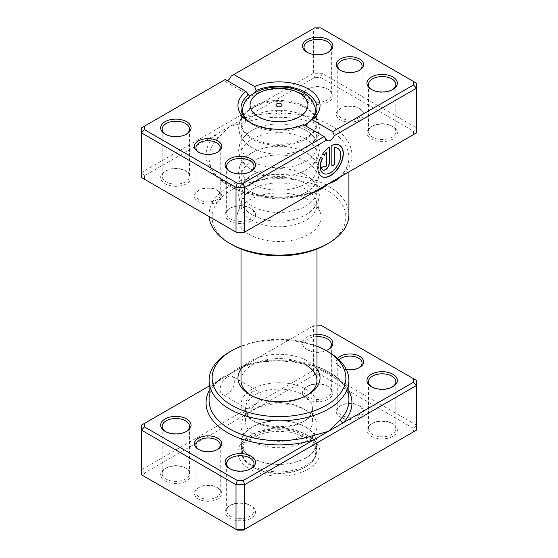 <?xml version="1.0" encoding="UTF-8"?>
<svg xmlns="http://www.w3.org/2000/svg" width="558" height="558" viewBox="0 0 558 558"><rect width="100%" height="100%" fill="white"/><g stroke="black" fill="none" stroke-linecap="round" stroke-linejoin="round"><path stroke-width="0.42" stroke-dasharray="2.79 2.09" d="M198.976 449.65A12.157 7.017 0 0 0 199.485 449.964L198.411 449.343L199.485 449.964A12.157 7.017 0 0 0 216.678 449.964A12.157 7.017 0 0 0 217.181 449.65M216.678 487.183L217.753 487.804A13.678 7.896 0 0 0 198.404 487.804A13.678 7.896 0 0 0 198.411 498.971A13.678 7.896 0 0 0 217.753 498.971A13.678 7.896 0 0 0 217.753 487.804L216.678 487.19A12.157 7.017 180 0 1 220.236 492.149A12.157 7.017 180 0 1 212.731 498.636A12.157 7.017 180 0 1 199.485 497.115A12.157 7.017 180 0 1 195.921 492.149A12.157 7.017 180 0 1 199.485 487.19A12.157 7.017 180 0 1 216.678 487.183A12.157 7.017 180 0 1 216.678 487.19M339.118 359.882A12.157 7.017 0 0 0 337.764 363.105A12.157 7.017 0 0 0 341.322 368.071L340.247 367.45A13.678 7.896 180 0 1 337.583 358.459M346.253 369.473A13.678 7.896 180 0 1 340.247 367.45L341.322 368.071A12.157 7.017 0 0 0 358.515 368.071A12.157 7.017 0 0 0 359.024 367.757M358.515 405.296L359.589 405.917A13.678 7.896 0 0 0 340.247 405.917A13.678 7.896 0 0 0 340.247 417.084A13.678 7.896 0 0 0 359.589 417.084A13.678 7.896 0 0 0 359.596 405.917A13.678 7.896 0 0 0 359.589 405.917L358.515 405.296A12.157 7.017 180 0 1 362.079 410.256A12.157 7.017 180 0 1 354.574 416.742A12.157 7.017 180 0 1 341.322 415.222A12.157 7.017 180 0 1 337.764 410.256A12.157 7.017 180 0 1 341.322 405.296A12.157 7.017 180 0 1 358.515 405.296M227.42 377.006A10.337 5.964 -60 0 1 232.588 376.49A10.337 5.964 -60 0 1 234.172 384.769A10.337 5.964 -60 0 1 227.42 393.878A10.337 5.964 -60 0 1 222.251 394.387A10.337 5.964 -60 0 1 220.668 386.108A10.337 5.964 -60 0 1 227.42 377.006M252.139 391.27L257.803 391.053L260.272 394.478L259.742 399.549L252.139 408.149L247.473 408.951L246.245 400.867L252.139 391.27M371.977 386.994A13.678 7.896 0 0 0 372.486 387.301L371.412 386.68L372.486 387.301A13.678 7.896 0 0 0 391.828 387.301A13.678 7.896 0 0 0 392.337 386.994M316.993 336.607A13.678 7.896 0 0 0 304.005 344.495A13.678 7.896 0 0 0 308.016 350.075L306.942 349.454A15.199 8.775 180 0 1 303.517 340.08A15.199 8.775 180 0 1 316.993 334.486M326.06 350.57A15.199 8.775 180 0 1 306.942 349.454L308.016 350.075A13.678 7.896 0 0 0 327.358 350.075A13.678 7.896 0 0 0 327.867 349.768M230.133 468.88A13.678 7.896 0 0 0 230.642 469.194L229.568 468.574L230.642 469.194A13.678 7.896 0 0 0 249.984 469.194A41.034 23.687 0 0 0 308.016 469.194A41.034 23.687 0 0 0 308.016 435.693A41.034 23.687 0 0 0 249.984 435.693A41.034 23.687 0 0 0 249.984 469.194A13.678 7.896 0 0 0 250.493 468.88M165.663 431.662A13.678 7.896 0 0 0 166.172 431.969L165.098 431.348L166.172 431.969A13.678 7.896 0 0 0 185.514 431.969A13.678 7.896 0 0 0 186.023 431.662M249.984 505.178L251.058 505.799A15.199 8.775 0 0 0 229.568 505.799A15.199 8.775 0 0 0 229.568 518.208A15.199 8.775 0 0 0 251.058 518.208A15.199 8.775 0 0 0 251.058 505.799L249.984 505.178A13.678 7.896 180 0 1 253.995 510.758A13.678 7.896 180 0 1 245.548 518.054A13.678 7.896 180 0 1 230.642 516.345A13.678 7.896 180 0 1 226.639 510.758A13.678 7.896 180 0 1 230.642 505.178A13.678 7.896 180 0 1 249.984 505.178M391.828 423.285L392.902 423.906A15.199 8.775 0 0 0 371.412 423.906A15.199 8.775 0 0 0 371.412 436.314A15.199 8.775 0 0 0 392.902 436.314A15.199 8.775 0 0 0 392.902 423.906L391.828 423.285A13.678 7.896 180 0 1 395.838 428.872A13.678 7.896 180 0 1 387.392 436.168A13.678 7.896 180 0 1 372.486 434.452A13.678 7.896 180 0 1 368.482 428.872A13.678 7.896 180 0 1 372.486 423.285A13.678 7.896 180 0 1 391.828 423.285M327.358 386.059L328.432 386.68A15.199 8.775 0 0 0 306.942 386.68A15.199 8.775 0 0 0 306.942 399.089A15.199 8.775 0 0 0 328.432 399.089A15.199 8.775 0 0 0 328.432 386.68L327.358 386.059A13.678 7.896 180 0 1 331.361 391.646A13.678 7.896 180 0 1 322.922 398.942A13.678 7.896 180 0 1 308.016 397.226A13.678 7.896 180 0 1 304.005 391.646A13.678 7.896 180 0 1 308.016 386.059A13.678 7.896 180 0 1 327.358 386.059M185.514 467.953L186.588 468.574A15.199 8.775 0 0 0 165.098 468.574A15.199 8.775 0 0 0 165.098 480.982A15.199 8.775 0 0 0 186.588 480.982A15.199 8.775 0 0 0 186.588 468.574L185.514 467.953A13.678 7.896 180 0 1 189.518 473.54A13.678 7.896 180 0 1 181.078 480.836A13.678 7.896 180 0 1 166.172 479.12A13.678 7.896 180 0 1 162.162 473.54A13.678 7.896 180 0 1 166.172 467.953A13.678 7.896 180 0 1 185.514 467.953M251.1 395.364A37.993 21.936 0 0 0 252.132 395.985L249.984 394.743L252.132 395.985A37.993 21.936 0 0 0 252.139 395.985A37.993 21.936 0 0 0 305.868 395.985A37.993 21.936 0 0 0 306.9 395.364M241.007 369.047A41.034 23.687 180 0 1 308.016 361.242A41.034 23.687 180 0 1 316.993 369.047M305.861 364.967A37.993 21.936 0 0 0 264.464 360.21A37.993 21.936 0 0 0 241.007 380.479L241.007 404.676A37.993 21.936 180 0 1 264.464 384.406A37.993 21.936 180 0 1 305.861 389.163A37.993 21.936 180 0 1 316.993 404.676A37.993 21.936 180 0 1 305.868 420.181A37.993 21.936 180 0 1 252.139 420.181A37.993 21.936 180 0 1 252.132 420.181A37.993 21.936 180 0 1 241.007 404.676M305.861 434.452L308.016 435.693L305.868 434.452A37.993 21.936 180 0 1 305.868 434.452A37.993 21.936 180 0 1 316.993 449.964A37.993 21.936 180 0 1 293.536 470.227A37.993 21.936 180 0 1 252.139 465.47A37.993 21.936 180 0 1 241.007 449.964A37.993 21.936 180 0 1 252.132 434.452A37.993 21.936 180 0 1 305.861 434.452M316.993 325.154L314.642 325.154L244.306 365.769A3.041 1.179 -107.3 0 0 245.206 366.188A3.041 1.179 -107.3 0 0 245.75 364.827C239.71 367.018 234.318 370.163 229.568 374.272L209.097 386.094M144.494 473.024L141.453 469.815L141.453 425.147L313.387 325.886L321.98 325.886L416.547 380.479L416.547 425.147L321.98 370.554L313.387 370.554L141.453 469.815L141.453 474.781L144.494 476.532L144.494 473.024L314.642 374.788L320.724 374.788L413.506 428.356L413.506 431.864L243.358 530.1M320.724 325.154L321.98 325.886L321.98 370.554L320.724 374.788M314.642 325.154L313.387 325.886L313.387 370.554L314.642 374.788M413.506 431.864L416.547 430.106L416.547 425.147L413.506 428.356M237.276 530.1L144.494 476.532M229.568 351.938A69.903 40.357 180 0 1 328.432 351.938M348.903 390.781A72.945 42.115 180 0 0 244.306 365.769L229.568 374.272C224.811 375.653 220.794 377.94 217.508 381.135A69.903 40.357 0 0 0 209.097 400.33C209.083 394.15 211.733 388.166 217.055 382.376L217.055 382.376A3.041 2.183 -136.9 0 0 217.508 381.135M316.993 346.225A66.862 38.607 0 0 0 241.007 346.225M209.097 390.781A72.945 42.115 180 0 1 214.837 382.781A3.041 2.183 -136.9 0 0 217.055 382.376L221.54 378.91M245.75 364.827A69.903 40.357 0 0 1 328.432 371.795A69.903 40.357 0 0 1 348.903 400.33C352.042 373.197 289.456 350.557 245.206 366.188L237.603 369.633M281.148 111.223A3.041 1.758 0 0 0 277.835 110.84A3.041 1.758 0 0 0 275.959 112.465A3.041 1.758 0 0 0 276.852 113.706A3.041 1.758 0 0 0 280.165 114.083A3.041 1.758 0 0 0 282.041 112.465A3.041 1.758 0 0 0 281.148 111.223M305.861 106.878A37.993 21.936 180 0 1 316.986 122.056A37.993 21.936 180 0 1 316.993 122.39A37.993 21.936 180 0 1 293.536 142.653A37.993 21.936 180 0 1 252.139 137.896A37.993 21.936 180 0 1 241.007 122.39A37.993 21.936 180 0 1 241.014 122.056A37.993 21.936 180 0 1 264.729 102.058A37.993 21.936 180 0 1 305.861 106.878M302.638 394.75A33.431 19.3 180 0 1 312.431 408.393A33.431 19.3 180 0 1 302.638 422.043A33.431 19.3 180 0 1 255.362 422.043L252.139 420.181L255.362 422.043A33.431 19.3 180 0 1 245.569 408.393A33.431 19.3 180 0 1 266.208 390.565A33.431 19.3 180 0 1 302.638 394.75M302.638 408.393L302.638 408.393A33.431 19.3 180 0 1 312.431 422.043A33.431 19.3 180 0 1 291.792 439.878A33.431 19.3 180 0 1 255.362 435.693A33.431 19.3 180 0 1 245.569 422.043A33.431 19.3 180 0 1 255.362 408.393A33.431 19.3 180 0 1 302.638 408.393L305.861 410.256A37.993 21.936 180 0 1 305.868 410.256A37.993 21.936 180 0 1 316.993 425.768A37.993 21.936 180 0 1 293.536 446.03A37.993 21.936 180 0 1 252.139 441.273A37.993 21.936 180 0 1 241.007 425.768A37.993 21.936 180 0 1 252.132 410.256A37.993 21.936 180 0 1 305.861 410.256L302.638 408.393M305.861 427.01A37.993 21.936 180 0 1 316.993 442.515A37.993 21.936 180 0 1 293.536 462.784A37.993 21.936 180 0 1 252.139 458.027A37.993 21.936 180 0 1 241.007 442.515A37.993 21.936 180 0 1 264.464 422.253A37.993 21.936 180 0 1 305.861 427.01M305.651 427.135A37.686 21.762 180 0 1 316.686 442.515A37.686 21.762 180 0 1 293.424 462.617A37.686 21.762 180 0 1 252.349 457.902A37.686 21.762 180 0 1 241.314 442.515A37.686 21.762 180 0 1 264.576 422.413A37.686 21.762 180 0 1 305.651 427.135M305.651 436.063A37.686 21.762 180 0 1 316.686 451.45A37.686 21.762 180 0 1 305.651 466.837A37.686 21.762 180 0 1 252.349 466.837L252.349 466.837A37.686 21.762 180 0 1 241.314 451.45A37.686 21.762 180 0 1 264.576 431.348A37.686 21.762 180 0 1 305.651 436.063M304.787 437.556A36.472 21.058 180 0 1 304.787 467.332A36.472 21.058 180 0 1 253.213 467.332L252.349 466.837L253.213 467.332A36.472 21.058 180 0 1 253.213 437.556A36.472 21.058 180 0 1 304.787 437.556M216.678 189.929L217.753 190.55A13.678 7.896 -0 0 0 198.404 190.55A13.678 7.896 -0 0 0 198.411 201.717A13.678 7.896 -0 0 0 217.753 201.717A13.678 7.896 -0 0 0 217.753 190.55L216.678 189.929A12.157 7.017 180 0 1 220.236 194.895A12.157 7.017 180 0 1 212.731 201.375A12.157 7.017 180 0 1 199.485 199.855A12.157 7.017 180 0 1 195.921 194.895A12.157 7.017 180 0 1 199.485 189.929A12.157 7.017 180 0 1 216.678 189.929M198.976 152.397A12.157 7.017 -0 0 0 199.485 152.704L198.411 152.083L199.485 152.704A12.157 7.017 -0 0 0 216.678 152.704A12.157 7.017 -0 0 0 217.181 152.397M358.515 108.036L359.589 108.657A13.678 7.896 -0 0 0 340.247 108.657A13.678 7.896 -0 0 0 340.247 119.824A13.678 7.896 -0 0 0 359.589 119.824A13.678 7.896 -0 0 0 359.596 108.657A13.678 7.896 -0 0 0 359.589 108.657L358.515 108.036A12.157 7.017 180 0 1 362.079 113.002A12.157 7.017 180 0 1 354.574 119.489A12.157 7.017 180 0 1 341.322 117.961A12.157 7.017 180 0 1 337.764 113.002A12.157 7.017 180 0 1 341.322 108.036A12.157 7.017 180 0 1 358.515 108.036M341.322 70.817L340.247 70.196L341.322 70.81A12.157 7.017 -0 0 0 341.322 70.817A12.157 7.017 -0 0 0 358.515 70.81A12.157 7.017 -0 0 0 359.024 70.503M340.819 70.503A12.157 7.017 -0 0 0 341.322 70.81M237.276 232.846L144.494 179.278L144.494 175.77L214.837 135.155A3.041 2.183 43.1 0 1 217.508 138.475L229.568 126.652L314.642 77.534L320.724 77.534L413.506 131.102L413.506 134.611L343.163 175.219A3.041 2.183 -136.9 0 0 340.945 175.624L340.945 175.624A3.041 2.183 -136.9 0 0 340.492 176.76M249.259 234.402A42.066 24.287 180 0 1 237.701 212.626A42.066 24.287 180 0 1 266.675 194.01A42.066 24.287 180 0 1 308.741 200.057A42.066 24.287 180 0 1 320.299 212.626A42.066 24.287 180 0 1 298.725 238.678A42.066 24.287 180 0 1 249.259 234.402M252.139 220.333A37.993 21.936 180 0 1 241.007 204.821A37.993 21.936 180 0 1 241.698 200.664A37.993 21.936 180 0 1 267.868 183.847A37.993 21.936 180 0 1 305.861 189.308A37.993 21.936 180 0 1 316.302 200.664A37.993 21.936 180 0 1 316.993 204.821A37.993 21.936 180 0 1 293.536 225.083A37.993 21.936 180 0 1 252.139 220.333M337.681 148.372A14.41 8.321 -60 0 1 339.759 159.951A14.41 8.321 -60 0 1 330.371 172.555A14.41 8.321 -60 0 1 323.277 173.329M339.487 145.247A18.016 10.4 120 0 0 339.376 145.185A18.016 10.4 120 0 0 331.647 145.415L331.864 145.54M326.549 152.083L326.549 164.464A1.8 1.039 -60 0 1 325.279 166.668A1.8 1.039 -60 0 1 324.491 166.814M305.861 175.045A37.993 21.936 -0 0 0 300.895 172.624A37.993 21.936 -0 0 0 257.105 172.624A37.993 21.936 -0 0 0 241.007 190.55A37.993 21.936 -0 0 0 252.139 206.062A37.993 21.936 -0 0 0 293.536 210.819A37.993 21.936 -0 0 0 316.993 190.55A37.993 21.936 -0 0 0 305.861 175.045M305.861 183.728A37.993 21.936 -0 0 0 264.464 178.972A37.993 21.936 -0 0 0 241.007 199.234A37.993 21.936 -0 0 0 252.139 214.746A37.993 21.936 -0 0 0 257.105 217.167A37.993 21.936 -0 0 0 300.895 217.167A37.993 21.936 -0 0 0 316.993 199.234A37.993 21.936 -0 0 0 305.861 183.728M305.861 152.704A37.993 21.936 -0 0 0 300.895 150.29A37.993 21.936 -0 0 0 257.105 150.29A37.993 21.936 -0 0 0 241.007 168.216A37.993 21.936 -0 0 0 252.139 183.728A37.993 21.936 -0 0 0 293.536 188.478A37.993 21.936 -0 0 0 316.993 168.216A37.993 21.936 -0 0 0 305.861 152.704M305.861 161.395A37.993 21.936 -0 0 0 264.464 156.638A37.993 21.936 -0 0 0 241.007 176.9A37.993 21.936 -0 0 0 252.139 192.412A37.993 21.936 -0 0 0 257.105 194.826A37.993 21.936 -0 0 0 300.895 194.826A37.993 21.936 -0 0 0 316.993 176.9A37.993 21.936 -0 0 0 305.861 161.395M305.861 130.37A37.993 21.936 -0 0 0 300.895 127.956A37.993 21.936 -0 0 0 257.105 127.956A37.993 21.936 -0 0 0 241.007 145.882A37.993 21.936 -0 0 0 252.139 161.395A37.993 21.936 -0 0 0 293.536 166.144A37.993 21.936 -0 0 0 316.993 145.882A37.993 21.936 -0 0 0 305.861 130.37M305.861 139.061A37.993 21.936 -0 0 0 264.464 134.304A37.993 21.936 -0 0 0 241.007 154.566A37.993 21.936 -0 0 0 252.139 170.078A37.993 21.936 -0 0 0 257.105 172.492A37.993 21.936 -0 0 0 300.895 172.492A37.993 21.936 -0 0 0 316.993 154.566A37.993 21.936 -0 0 0 305.861 139.061M249.984 207.925L251.058 208.546A15.199 8.775 -0 0 0 229.568 208.546A15.199 8.775 -0 0 0 229.568 220.947A15.199 8.775 -0 0 0 251.058 220.947A15.199 8.775 -0 0 0 251.058 208.546L249.984 207.925A13.678 7.896 180 0 1 253.995 213.505A13.678 7.896 180 0 1 245.548 220.801A13.678 7.896 180 0 1 230.642 219.092A13.678 7.896 180 0 1 226.639 213.505A13.678 7.896 180 0 1 230.642 207.925A13.678 7.896 180 0 1 249.984 207.925M185.514 170.699L186.588 171.32A15.199 8.775 -0 0 0 165.098 171.32A15.199 8.775 -0 0 0 165.098 183.728A15.199 8.775 -0 0 0 186.588 183.728A15.199 8.775 -0 0 0 186.588 171.32L185.514 170.699A13.678 7.896 180 0 1 189.518 176.279A13.678 7.896 180 0 1 181.078 183.575A13.678 7.896 180 0 1 166.172 181.866A13.678 7.896 180 0 1 162.162 176.279A13.678 7.896 180 0 1 166.172 170.699A13.678 7.896 180 0 1 185.514 170.699M391.828 126.031L392.902 126.652A15.199 8.775 -0 0 0 371.412 126.652A15.199 8.775 -0 0 0 371.412 139.061A15.199 8.775 -0 0 0 392.902 139.061A15.199 8.775 -0 0 0 392.902 126.652L391.828 126.031A13.678 7.896 180 0 1 395.838 131.611A13.678 7.896 180 0 1 387.392 138.907A13.678 7.896 180 0 1 372.486 137.198A13.678 7.896 180 0 1 368.482 131.611A13.678 7.896 180 0 1 372.486 126.031A13.678 7.896 180 0 1 391.828 126.031M327.358 88.806L328.432 89.426A15.199 8.775 -0 0 0 306.942 89.426A15.199 8.775 -0 0 0 306.942 101.835A15.199 8.775 -0 0 0 328.432 101.835A15.199 8.775 -0 0 0 328.432 89.426L327.358 88.806A13.678 7.896 180 0 1 331.361 94.393A13.678 7.896 180 0 1 322.922 101.682A13.678 7.896 180 0 1 308.016 99.973A13.678 7.896 180 0 1 304.005 94.393A13.678 7.896 180 0 1 308.016 88.806A13.678 7.896 180 0 1 327.358 88.806M371.977 89.733A13.678 7.896 -0 0 0 372.486 90.047L371.412 89.426L372.486 90.047A13.678 7.896 -0 0 0 391.828 90.047A13.678 7.896 -0 0 0 392.337 89.733M230.133 171.627A13.678 7.896 -0 0 0 230.642 171.941L229.568 171.32L230.642 171.941A13.678 7.896 -0 0 0 249.984 171.941A13.678 7.896 -0 0 0 250.493 171.627M165.663 134.401A13.678 7.896 -0 0 0 166.172 134.715L165.098 134.094L166.172 134.715A13.678 7.896 -0 0 0 185.514 134.715A13.678 7.896 -0 0 0 186.023 134.401M307.507 52.515A13.678 7.896 -0 0 0 308.016 52.822L306.942 52.201L308.016 52.822A13.678 7.896 -0 0 0 327.358 52.822A13.678 7.896 -0 0 0 327.867 52.515M305.861 108.036A37.993 21.936 -0 0 0 300.895 105.622A37.993 21.936 -0 0 0 257.105 105.622A37.993 21.936 -0 0 0 241.007 123.548A37.993 21.936 -0 0 0 252.139 139.061A37.993 21.936 -0 0 0 293.536 143.811A37.993 21.936 -0 0 0 316.993 123.548A37.993 21.936 -0 0 0 305.861 108.036M305.861 116.727A37.993 21.936 -0 0 0 264.464 111.97A37.993 21.936 -0 0 0 241.007 132.232A37.993 21.936 -0 0 0 252.139 147.744A37.993 21.936 -0 0 0 257.105 150.158A37.993 21.936 -0 0 0 300.895 150.158A37.993 21.936 -0 0 0 316.993 132.232A37.993 21.936 -0 0 0 305.861 116.727M231.716 244.523A66.862 38.607 180 0 1 229.617 191.199A66.862 38.607 180 0 1 321.785 187.565A66.862 38.607 180 0 1 326.284 189.929A66.862 38.607 180 0 1 326.284 244.523M348.903 214.746A69.903 40.357 -0 0 0 328.432 186.212A69.903 40.357 -0 0 0 326.235 184.998A69.903 40.357 -0 0 0 250.849 177.807A69.903 40.357 -0 0 0 209.097 214.746A69.903 40.357 -0 0 0 209.173 216.616M251.1 122.927A37.993 21.936 -0 0 0 252.132 123.548A37.993 21.936 -0 0 0 301.885 125.55L303.392 124.601M252.139 123.548L249.984 122.307L252.132 123.548A37.993 21.936 -0 0 0 252.139 123.548M254.574 92.928L250.695 95.585M301.885 125.55L302.652 126.234L305.868 126.031M413.506 134.611L416.547 132.853L416.547 127.894L321.98 73.293L313.387 73.293L141.453 172.561L141.453 127.894L225.272 79.501M144.494 175.77L141.453 172.561L141.453 177.521L144.494 179.278M227.42 80.743A6.075 3.508 -60 0 1 224.379 81.043A6.075 3.508 -60 0 1 223.695 80.408M231.145 76.111L313.387 28.625L321.98 28.625L416.547 83.219L416.547 127.894L413.506 131.102M314.642 77.534L313.387 73.293L313.387 28.625L314.642 27.9M320.724 77.534L321.98 73.293L321.98 28.625L320.724 27.9M343.163 175.219A72.945 42.115 -0 0 0 330.58 125.411A72.945 42.115 -0 0 0 244.306 118.143A3.041 1.179 72.7 0 1 245.75 122.167L229.568 126.652L214.837 135.155A72.945 42.115 -0 0 0 227.42 184.97A72.945 42.115 -0 0 0 313.694 192.231L243.358 232.846M324.003 165.935L321.673 167.533M321.457 167.407A5.406 3.118 120 0 0 322.573 169.883A5.406 3.118 120 0 0 322.684 169.939M329.094 146.887A18.016 10.4 120 0 0 322.308 154.05L322.524 154.175M322.308 154.05L324.337 155.222M320.508 157.175L320.508 157.175A18.016 10.4 120 0 0 321.366 176.391A18.016 10.4 120 0 0 321.471 176.447M331.647 145.415L331.864 166.061M313.694 192.231A3.041 1.179 -107.3 0 0 312.794 191.812L312.794 191.812A3.041 1.179 -107.3 0 0 312.25 193.068M242.932 107.227A36.403 21.016 180 0 1 267.373 90.145A36.403 21.016 180 0 1 304.738 95.202A36.403 21.016 180 0 1 315.068 107.227M312.11 118.791A36.403 21.016 180 0 1 309.104 121.881M304.34 125.152A36.403 21.016 180 0 1 253.262 124.922A36.403 21.016 180 0 1 245.89 118.791M245.75 122.167A69.903 40.357 180 0 1 328.432 129.128A69.903 40.357 180 0 1 348.903 157.67A69.903 40.357 180 0 1 340.701 176.642M311.866 193.291A69.903 40.357 180 0 1 229.568 186.205A69.903 40.357 180 0 1 209.097 157.67A69.903 40.357 180 0 1 217.508 138.475M199.485 487.19L198.404 487.804M195.921 492.149L195.921 444.998M341.322 405.296L340.247 405.917M337.764 410.256L337.764 363.105M257.803 391.053L232.588 376.49M230.642 505.178L229.568 505.799M372.486 423.285L371.412 423.906M308.016 386.059L306.942 386.68M166.172 467.953L165.098 468.574M252.132 434.452L249.984 435.693M368.482 428.872L368.482 381.721M304.005 391.646L304.005 344.495M226.639 510.758L226.639 463.607M162.162 473.54L162.162 426.389M241.007 449.964L241.007 380.479M316.993 449.964L316.993 404.676M189.518 473.54L189.518 426.389M253.995 510.758L253.995 463.607M331.361 391.646L331.361 344.495M395.838 428.872L395.838 381.721M305.868 395.985L308.016 394.743M185.514 431.969L186.588 431.348M249.984 469.194L251.058 468.574M327.358 350.075L328.432 349.454M391.828 387.301L392.902 386.68M247.473 408.951L222.251 394.387M362.079 410.256L362.079 363.105M358.515 368.071L359.596 367.45M220.236 492.149L220.236 444.998M216.678 449.964L217.753 449.343M275.959 112.465L275.959 105.016M316.986 122.056L316.135 112.674M316.993 122.39L316.993 248.994M302.638 422.043L305.868 420.181M312.431 408.393L312.431 422.043M316.993 425.768L316.993 442.515M241.007 425.768L241.007 442.515M255.362 408.393L252.132 410.256M245.569 408.393L245.569 422.043M241.007 122.39L241.007 248.994M316.686 442.515L316.686 451.45M304.787 467.332L305.651 466.837M241.314 442.515L241.314 451.45M241.014 122.056L241.865 112.674M282.041 112.465L282.041 105.016M199.485 189.929L198.404 190.55M195.921 147.744L195.921 194.895M341.322 108.036L340.247 108.657M337.764 65.851L337.764 113.002M336.46 179.09L340.945 175.624C346.267 169.834 348.917 163.85 348.903 157.67L348.903 171.906M241.698 200.664L237.701 212.626M257.105 217.167L251.874 214.614C247.34 212.026 243.853 208.762 241.412 204.814L239.821 201.557L238.58 194.979L239.828 188.22L241.412 184.977C244.829 179.564 250.061 175.449 257.105 172.624M300.895 172.624L306.126 175.17C310.66 177.758 314.14 181.022 316.581 184.963L318.165 188.206L319.42 194.965L318.179 201.543L316.595 204.8C313.178 210.22 307.946 214.342 300.895 217.167M257.105 194.826L251.874 192.28C247.34 189.692 243.853 186.428 241.412 182.48L239.821 179.223L238.58 172.645L239.828 165.886L241.412 162.643C244.829 157.23 250.061 153.115 257.105 150.29M300.895 150.29L306.126 152.836C310.66 155.424 314.14 158.688 316.581 162.629L318.165 165.872L319.42 172.631L318.179 179.209L316.595 182.459C313.178 187.879 307.946 192.001 300.895 194.826M257.105 172.492L251.874 169.946C247.34 167.358 243.853 164.094 241.412 160.139L239.821 156.889L238.58 150.311L239.828 143.552L241.412 140.309C244.829 134.897 250.061 130.781 257.105 127.956M300.895 127.956L306.126 130.502C310.66 133.09 314.14 136.347 316.581 140.295L318.165 143.539L319.42 150.297L318.179 156.875L316.595 160.125C313.178 165.545 307.946 169.667 300.895 172.492M230.642 207.925L229.568 208.546M166.172 170.699L165.098 171.32M372.486 126.031L371.412 126.652M308.016 88.806L306.942 89.426M257.105 150.158L251.874 147.612C247.34 145.024 243.853 141.76 241.412 137.805L239.821 134.548L238.58 127.977L239.828 121.219L241.412 117.975C244.829 112.563 250.061 108.44 257.105 105.622M300.895 105.622L306.126 108.168C310.66 110.749 314.14 114.013 316.581 117.961L318.165 121.205L319.42 127.963L318.179 134.541L316.595 137.791C313.178 143.211 307.946 147.333 300.895 150.158M226.639 166.354L226.639 213.505M162.162 129.128L162.162 176.279M368.482 84.46L368.482 131.611M304.005 47.242L304.005 94.393M241.007 108.036L241.007 123.548M241.007 132.232L241.007 145.882M241.007 154.566L241.007 168.216M241.007 176.9L241.007 190.55M241.007 199.234L241.007 204.821M316.993 199.234L316.993 204.821M316.993 176.9L316.993 190.55M316.993 154.566L316.993 168.216M316.993 132.232L316.993 145.882M316.993 108.036L316.993 123.548M209.097 214.746L209.097 157.67C205.958 184.803 268.544 207.443 312.794 191.812L320.397 188.367M331.361 47.242L331.361 94.393M395.838 84.46L395.838 131.611M189.518 129.128L189.518 176.279M253.995 166.354L253.995 213.505M249.266 95.411L224.379 81.043M327.539 140.602L302.652 126.234M327.358 52.822L328.432 52.201M185.514 134.715L186.588 134.094M249.984 171.941L251.058 171.32M391.828 90.047L392.902 89.426M316.302 200.664L320.299 212.626M362.079 65.851L362.079 113.002M358.515 70.81L359.596 70.196M220.236 147.744L220.236 194.895M216.678 152.704L217.753 152.083"/><path stroke-width="0.84" d="M209.097 386.094L144.494 423.389L144.494 426.898L237.276 480.466L243.358 480.466L313.694 439.857A3.041 1.179 72.7 0 1 312.25 435.833L328.432 431.348L340.492 419.525A69.903 40.357 0 0 0 348.903 400.33L348.903 380.479A69.903 40.357 180 0 1 305.749 417.768A69.903 40.357 180 0 1 229.568 409.014A69.903 40.357 180 0 1 209.097 380.479A69.903 40.357 180 0 1 229.568 351.938L231.716 350.696A66.862 38.607 0 0 0 231.716 405.296A66.862 38.607 0 0 0 326.284 405.296A66.862 38.607 0 0 0 326.284 350.696L328.432 351.938A69.903 40.357 180 0 1 348.903 380.479M198.411 449.343A13.678 7.896 180 0 1 198.404 449.343A13.678 7.896 180 0 1 198.411 438.176A13.678 7.896 180 0 1 217.753 438.176A13.678 7.896 180 0 1 217.753 449.343A13.678 7.896 180 0 1 198.411 449.343M217.181 449.65A12.157 7.017 0 0 0 220.236 444.998A12.157 7.017 0 0 0 216.678 440.039A12.157 7.017 0 0 0 203.426 438.511A12.157 7.017 0 0 0 195.921 444.998A12.157 7.017 0 0 0 198.976 449.65M337.583 358.459A13.678 7.896 180 0 1 359.589 356.283A13.678 7.896 180 0 1 359.596 367.45A13.678 7.896 180 0 1 346.253 369.473M359.024 367.757A12.157 7.017 0 0 0 362.079 363.105A12.157 7.017 0 0 0 358.515 358.145A12.157 7.017 0 0 0 339.118 359.882M371.412 386.68L371.412 386.68A15.199 8.775 180 0 1 371.412 374.272A15.199 8.775 180 0 1 392.902 374.272A15.199 8.775 180 0 1 392.902 386.68A15.199 8.775 180 0 1 371.412 386.68M392.337 386.994A13.678 7.896 0 0 0 395.838 381.721A13.678 7.896 0 0 0 391.828 376.134A13.678 7.896 0 0 0 376.922 374.425A13.678 7.896 0 0 0 368.482 381.721A13.678 7.896 0 0 0 371.977 386.994M316.993 334.486A15.199 8.775 180 0 1 328.432 337.053A15.199 8.775 180 0 1 328.432 349.454A15.199 8.775 180 0 1 326.06 350.57M327.867 349.768A13.678 7.896 0 0 0 331.361 344.495A13.678 7.896 0 0 0 327.358 338.908A13.678 7.896 0 0 0 316.993 336.607M229.568 468.574L229.568 468.574A15.199 8.775 180 0 1 229.568 456.165A15.199 8.775 180 0 1 251.058 456.165A15.199 8.775 180 0 1 251.058 468.574A15.199 8.775 180 0 1 229.568 468.574M250.493 468.88A13.678 7.896 0 0 0 253.995 463.607A13.678 7.896 0 0 0 249.984 458.027A13.678 7.896 0 0 0 235.078 456.318A13.678 7.896 0 0 0 226.639 463.607A13.678 7.896 0 0 0 230.133 468.88M165.098 431.348L165.098 431.348A15.199 8.775 180 0 1 165.098 418.939A15.199 8.775 180 0 1 186.588 418.939A15.199 8.775 180 0 1 186.588 431.348A15.199 8.775 180 0 1 165.098 431.348M186.023 431.662A13.678 7.896 0 0 0 189.518 426.389A13.678 7.896 0 0 0 185.514 420.802A13.678 7.896 0 0 0 170.608 419.093A13.678 7.896 0 0 0 162.162 426.389A13.678 7.896 0 0 0 165.663 431.662M316.993 369.047A41.034 23.687 180 0 1 308.016 394.743A41.034 23.687 180 0 1 249.984 394.743L249.984 394.743A41.034 23.687 180 0 1 241.007 369.047M241.007 248.994L241.007 380.479A37.993 21.936 0 0 0 251.1 395.364M144.494 426.898L141.453 430.106L141.453 474.781L236.02 529.375L244.613 529.375L416.547 430.106L416.547 385.439L244.613 484.707L244.613 529.375L243.358 530.1L237.276 530.1L236.02 529.375L236.02 484.707L141.453 430.106L141.453 425.147L144.494 423.389M243.358 480.466L244.613 484.707L236.02 484.707L237.276 480.466M413.506 378.722L416.547 380.479L416.547 385.439L413.506 382.23L413.506 378.722L320.724 325.154L316.993 325.154M209.097 390.781A72.945 42.115 180 0 0 227.42 432.59A72.945 42.115 180 0 0 313.694 439.857L413.506 382.23M328.432 351.938L326.284 350.696A66.862 38.607 0 0 0 316.993 346.225M241.007 346.225A66.862 38.607 0 0 0 231.716 350.696M306.9 395.364A37.993 21.936 0 0 0 316.993 380.479A37.993 21.936 0 0 0 305.861 364.967M348.903 390.781A72.945 42.115 180 0 1 343.163 422.845A3.041 2.183 43.1 0 1 340.492 419.525M281.148 103.774A3.041 1.758 0 0 0 277.835 103.397A3.041 1.758 0 0 0 275.959 105.016A3.041 1.758 0 0 0 276.852 106.257A3.041 1.758 0 0 0 280.165 106.641A3.041 1.758 0 0 0 282.041 105.016A3.041 1.758 0 0 0 281.148 103.774M198.411 152.083A13.678 7.896 180 0 1 198.404 152.083A13.678 7.896 180 0 1 198.411 140.916A13.678 7.896 180 0 1 217.753 140.916A13.678 7.896 180 0 1 217.753 152.083A13.678 7.896 180 0 1 198.411 152.083M217.181 152.397A12.157 7.017 -0 0 0 220.236 147.744A12.157 7.017 -0 0 0 216.678 142.778A12.157 7.017 -0 0 0 203.426 141.258A12.157 7.017 -0 0 0 195.921 147.744A12.157 7.017 -0 0 0 198.976 152.397M340.247 70.196L340.247 70.196A13.678 7.896 180 0 1 340.247 59.029A13.678 7.896 180 0 1 359.589 59.029A13.678 7.896 180 0 1 359.596 70.196A13.678 7.896 180 0 1 340.247 70.196M359.024 70.503A12.157 7.017 -0 0 0 362.079 65.851A12.157 7.017 -0 0 0 358.515 60.885A12.157 7.017 -0 0 0 345.269 59.364A12.157 7.017 -0 0 0 337.764 65.851A12.157 7.017 -0 0 0 340.819 70.503M343.163 175.219L328.432 183.728C323.682 187.837 318.283 190.989 312.25 193.173A69.903 40.357 180 0 1 311.866 193.291M340.492 176.76A3.041 2.183 -136.9 0 0 340.492 176.865C337.206 180.06 333.189 182.347 328.432 183.728L313.694 192.231M323.277 173.329A14.41 8.321 -60 0 1 323.166 173.266A14.41 8.321 -60 0 1 322.322 158.221L322.538 158.346A14.41 8.321 120 0 0 323.382 173.392A14.41 8.321 120 0 0 330.587 172.68A14.41 8.321 120 0 0 340.003 159.979A14.41 8.321 120 0 0 337.792 148.428A14.41 8.321 120 0 0 334.409 147.8L334.409 164.589L331.864 166.061L331.864 145.54A18.016 10.4 -60 0 1 339.592 145.31A18.016 10.4 -60 0 1 342.354 159.748A18.016 10.4 -60 0 1 330.587 175.617A18.016 10.4 -60 0 1 321.582 176.509A18.016 10.4 -60 0 1 320.724 157.3L322.538 158.346M321.471 176.447A18.016 10.4 120 0 0 330.371 175.498A18.016 10.4 120 0 0 342.11 159.721A18.016 10.4 120 0 0 339.487 145.247M329.311 163.117A5.406 3.118 -60 0 1 325.488 169.737A5.406 3.118 -60 0 1 322.789 170.002A5.406 3.118 -60 0 1 321.673 167.533L324.219 166.061A1.8 1.039 120 0 0 324.589 166.884A1.8 1.039 120 0 0 325.488 166.793A1.8 1.039 120 0 0 326.765 164.589L326.765 152.208A14.41 8.321 120 0 0 324.337 155.222L322.524 154.175A18.016 10.4 -60 0 1 329.311 147.012L329.311 163.117L329.094 147.166M322.684 169.939A5.406 3.118 120 0 0 325.279 169.611A5.406 3.118 120 0 0 329.094 162.992M324.491 166.814A1.8 1.039 -60 0 1 324.372 166.758A1.8 1.039 -60 0 1 324.024 166.172M371.412 89.426L371.412 89.426A15.199 8.775 180 0 1 371.412 77.018A15.199 8.775 180 0 1 392.902 77.018A15.199 8.775 180 0 1 392.902 89.426A15.199 8.775 180 0 1 371.412 89.426M392.337 89.733A13.678 7.896 -0 0 0 395.838 84.46A13.678 7.896 -0 0 0 391.828 78.88A13.678 7.896 -0 0 0 376.922 77.164A13.678 7.896 -0 0 0 368.482 84.46A13.678 7.896 -0 0 0 371.977 89.733M229.568 171.32L229.568 171.32A15.199 8.775 180 0 1 229.568 158.911A15.199 8.775 180 0 1 251.058 158.911A15.199 8.775 180 0 1 251.058 171.32A15.199 8.775 180 0 1 229.568 171.32M250.493 171.627A13.678 7.896 -0 0 0 253.995 166.354A13.678 7.896 -0 0 0 249.984 160.774A13.678 7.896 -0 0 0 235.078 159.058A13.678 7.896 -0 0 0 226.639 166.354A13.678 7.896 -0 0 0 230.133 171.627M165.098 134.094L165.098 134.094A15.199 8.775 180 0 1 165.098 121.686A15.199 8.775 180 0 1 186.588 121.686A15.199 8.775 180 0 1 186.588 134.094A15.199 8.775 180 0 1 165.098 134.094M186.023 134.401A13.678 7.896 -0 0 0 189.518 129.128A13.678 7.896 -0 0 0 185.514 123.548A13.678 7.896 -0 0 0 170.608 121.832A13.678 7.896 -0 0 0 162.162 129.128A13.678 7.896 -0 0 0 165.663 134.401M306.942 52.201L306.942 52.201A15.199 8.775 180 0 1 306.942 39.792A15.199 8.775 180 0 1 328.432 39.792A15.199 8.775 180 0 1 328.432 52.201A15.199 8.775 180 0 1 306.942 52.201M327.867 52.515A13.678 7.896 -0 0 0 331.361 47.242A13.678 7.896 -0 0 0 327.358 41.655A13.678 7.896 -0 0 0 312.452 39.946A13.678 7.896 -0 0 0 304.005 47.242A13.678 7.896 -0 0 0 307.507 52.515M328.432 243.288L326.284 244.523A66.862 38.607 180 0 1 231.716 244.523L229.568 243.288A69.903 40.357 -0 0 0 328.432 243.288A69.903 40.357 -0 0 0 348.903 214.746L348.903 171.906M303.392 124.601A41.034 23.687 180 0 1 249.984 122.307L249.984 122.307A41.034 23.687 180 0 1 246.008 91.47L225.272 79.501L144.494 126.136L144.494 129.644L237.276 183.212L243.358 183.212L324.135 136.577L303.392 124.601M305.868 126.031L309.327 121.246A37.993 21.936 -0 0 0 316.993 108.036A37.993 21.936 -0 0 0 305.861 92.53A37.993 21.936 -0 0 0 256.115 90.529L254.574 92.928M250.695 95.585L248.673 94.825A37.993 21.936 -0 0 0 241.007 108.036A37.993 21.936 -0 0 0 251.1 122.927M144.494 129.644L141.453 132.853L141.453 177.521L236.02 232.114L244.613 232.114L416.547 132.853L416.547 88.185L334.305 135.671A6.075 3.508 -60 0 1 327.539 140.602A6.075 3.508 -60 0 1 326.855 139.967L244.613 187.446L236.02 187.446L141.453 132.853L141.453 127.894L144.494 126.136M237.276 183.212L236.02 187.446L236.02 232.114L237.276 232.846L243.358 232.846L244.613 232.114L244.613 187.446L243.358 183.212M233.865 74.535L254.608 86.511A41.034 23.687 180 0 1 308.016 88.806A41.034 23.687 180 0 1 311.992 119.642L332.728 131.611L413.506 84.976L413.506 81.468L320.724 27.9L314.642 27.9L231.145 76.111A6.075 3.508 -60 0 1 227.42 80.743M413.506 81.468L416.547 83.219L416.547 88.185L413.506 84.976M209.173 216.616A69.903 40.357 -0 0 0 229.568 243.288L231.716 244.523M256.115 90.529L254.608 86.511M246.008 91.47L248.673 94.825M311.992 119.642L309.327 121.246M334.305 135.671L332.728 131.611M324.135 136.577L326.855 139.967M324.121 155.096A14.41 8.321 -60 0 1 326.549 152.083L326.765 152.208M322.322 158.221L320.724 157.3M331.864 165.81L334.409 164.589M334.193 164.464L334.409 147.8M334.193 147.675A14.41 8.321 -60 0 1 337.576 148.309A14.41 8.321 -60 0 1 337.681 148.372M209.097 380.479L209.097 400.33A69.903 40.357 0 0 0 229.568 428.872A69.903 40.357 0 0 0 312.25 435.833M258.535 116.831A28.939 16.705 0 0 0 299.465 116.831A28.939 16.705 0 0 0 299.465 93.207A28.939 16.705 0 0 0 258.535 93.207A28.939 16.705 0 0 0 258.535 116.831M316.135 112.674L315.068 107.227A36.403 21.016 180 0 1 312.11 118.791M309.104 121.881A36.403 21.016 180 0 1 304.34 125.152M245.89 118.791A36.403 21.016 180 0 1 242.932 107.227L241.865 112.674M315.068 107.227L312.313 100.977C310.067 97.706 307.053 94.986 303.259 92.83C283.813 81.217 247.438 87.174 242.932 107.227M316.993 248.994L316.993 380.479"/></g></svg>
